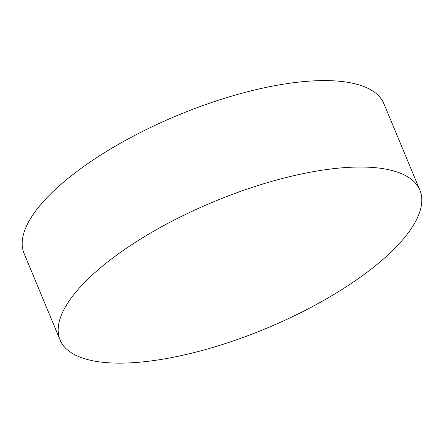 <?xml version="1.0" encoding="UTF-8"?>
<svg xmlns="http://www.w3.org/2000/svg" width="444" height="444" viewBox="0 0 444 444"><rect width="100%" height="100%" fill="white"/><g stroke="black" fill="none" stroke-linecap="round" stroke-linejoin="round"><path stroke-width="0.67" d="M419.896 190.193L383.916 103.752A194.872 68.565 157.4 0 0 235.17 95.121A194.872 68.565 157.4 0 0 43.568 201.354A194.872 68.565 157.4 0 0 24.104 253.53L60.084 339.971A194.872 68.565 157.4 0 0 154.44 360.473A194.872 68.565 157.4 0 0 400.433 242.369A194.872 68.565 157.4 0 0 419.896 190.193A194.872 68.565 157.4 0 0 391.092 170.257A194.872 68.565 157.4 0 0 325.541 169.691A194.872 68.565 157.4 0 0 79.548 287.795A194.872 68.565 157.4 0 0 66.234 305.483A194.872 68.565 157.4 0 0 60.084 339.971"/></g></svg>
